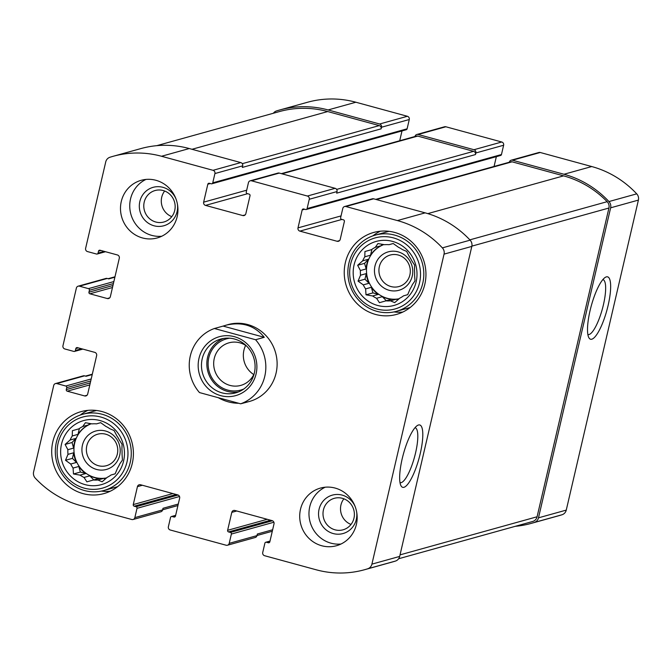 <?xml version="1.0" encoding="UTF-8"?>
<svg xmlns="http://www.w3.org/2000/svg" width="672" height="672" viewBox="0 0 672 672"><rect width="100%" height="100%" fill="white"/><g stroke="black" fill="none" stroke-linecap="round" stroke-linejoin="round"><path stroke-width="1.01" d="M171.788 216.653A16.338 15.641 74.5 0 1 161.717 197.24A16.338 15.641 74.5 0 1 164.657 191.024M144.211 202.112A16.338 15.641 74.5 0 1 155.089 190.529A16.338 15.641 74.5 0 1 174.544 202.079A16.338 15.641 74.5 0 1 163.842 222.012A16.338 15.641 74.5 0 1 144.211 202.112M351.011 524.437A16.338 15.641 74.5 0 1 340.939 505.033A16.338 15.641 74.5 0 1 343.888 498.809M323.434 509.897A16.338 15.641 74.5 0 1 334.32 498.313A16.338 15.641 74.5 0 1 342.359 498.305A16.338 15.641 74.5 0 1 354.388 514.046A16.338 15.641 74.5 0 1 343.073 529.805A16.338 15.641 74.5 0 1 323.434 509.897M515.264 526.327A98.372 94.172 -105.5 0 0 531.14 523.412A98.372 94.172 -105.5 0 0 534.282 522.472A6.644 6.367 -105.5 0 0 538.49 517.826L610.638 207.816A6.644 6.367 -105.5 0 0 608.958 201.558A98.372 94.172 -105.5 0 0 563.984 174.258L512.459 160.213A2.663 2.545 -105.5 0 0 509.384 162.103L509.359 162.212M531.14 523.412L558.902 515.693A98.372 94.172 -105.5 0 0 562.044 514.752A6.644 6.367 -105.5 0 0 566.261 510.107L638.4 200.096A6.644 6.367 -105.5 0 0 636.72 193.847A98.372 94.172 -105.5 0 0 591.746 166.547L540.229 152.494A2.663 2.545 -105.5 0 0 538.919 152.494L511.157 160.213M608.084 305.558A32.332 8.114 105.3 0 0 605.262 277.385A32.332 8.114 105.3 0 0 591.251 305.928A32.332 8.114 105.3 0 0 588.832 337.638A32.332 8.114 105.3 0 0 608.084 305.558M341.048 215.914L297.998 227.884L302.173 209.941A1.327 1.277 -105.5 0 1 303.71 209L305.575 209.504A1.327 1.277 -105.5 0 0 306.23 209.504L500.581 155.476A1.327 1.277 -105.5 0 0 501.463 154.535L503.63 145.244L475.86 152.964A2.663 2.545 -105.5 0 0 473.978 149.722L418.11 134.492A2.663 2.545 -105.5 0 0 415.027 136.374L415.002 136.492M503.63 145.244A2.663 2.545 -105.5 0 0 501.74 142.002L445.872 126.773A2.663 2.545 -105.5 0 0 444.562 126.773L416.8 134.492M246.7 190.193L203.641 202.163L207.816 184.22A1.327 1.277 -105.5 0 1 209.353 183.28L211.218 183.784A1.327 1.277 -105.5 0 0 211.873 183.784L406.224 129.746A1.327 1.277 -105.5 0 0 407.114 128.806L409.273 119.515L381.511 127.235A2.663 2.545 -105.5 0 0 379.621 124.001L328.104 109.948A98.372 94.172 -105.5 0 0 279.686 109.998A98.372 94.172 -105.5 0 0 276.545 110.93A6.644 6.367 -105.5 0 0 273.378 113.249M409.273 119.515A2.663 2.545 -105.5 0 0 407.383 116.281L355.866 102.228A98.372 94.172 -105.5 0 0 307.448 102.278L279.686 109.998M112.955 285.508L88.956 292.177L89.401 290.254A1.327 1.277 -105.5 0 0 88.46 288.632L79.456 286.18A2.663 2.545 -105.5 0 0 76.381 288.061L62.958 345.727A2.663 2.545 -105.5 0 0 64.848 348.97L73.844 351.422A1.327 1.277 -105.5 0 0 75.39 350.482L75.835 348.558A1.327 1.277 -105.5 0 1 77.372 347.617L94.752 352.355A2.663 2.545 -105.5 0 1 96.642 355.597L87.696 394.036A2.663 2.545 -105.5 0 1 84.613 395.926L67.234 391.188A1.327 1.277 -105.5 0 1 66.293 389.567L66.738 387.643A1.327 1.277 -105.5 0 0 65.797 386.022L56.792 383.569A2.663 2.545 -105.5 0 0 53.718 385.451L33.6 471.904A6.644 6.367 -105.5 0 0 35.28 478.153A98.372 94.172 -105.5 0 0 80.254 505.453L131.771 519.506A2.663 2.545 -105.5 0 0 134.854 517.616L137.012 508.326A1.327 1.277 -105.5 0 0 136.072 506.705L134.207 506.201A1.327 1.277 -105.5 0 1 133.266 504.58L137.441 486.637A2.663 2.545 -105.5 0 1 140.524 484.756L177.769 494.911A2.663 2.545 -105.5 0 1 179.651 498.145L175.476 516.088A1.327 1.277 -105.5 0 1 173.939 517.028L172.074 516.524A1.327 1.277 -105.5 0 0 170.537 517.465L168.37 526.756A2.663 2.545 -105.5 0 0 170.26 529.998L226.128 545.227A2.663 2.545 -105.5 0 0 229.211 543.346L231.37 534.055A1.327 1.277 -105.5 0 0 230.429 532.434L228.564 531.922A1.327 1.277 -105.5 0 1 227.623 530.309L231.798 512.366A2.663 2.545 -105.5 0 1 234.872 510.476L272.118 520.632A2.663 2.545 -105.5 0 1 274.008 523.874L269.833 541.817A1.327 1.277 -105.5 0 1 268.288 542.758L266.431 542.245A1.327 1.277 -105.5 0 0 264.886 543.194L262.727 552.485A2.663 2.545 -105.5 0 0 264.617 555.719L316.134 569.772A98.372 94.172 -105.5 0 0 364.552 569.722A98.372 94.172 -105.5 0 0 367.693 568.789A6.644 6.367 -105.5 0 0 371.91 564.136L444.049 254.134A6.644 6.367 -105.5 0 0 442.369 247.876A98.372 94.172 -105.5 0 0 397.396 220.576L345.87 206.531A2.663 2.545 -105.5 0 0 342.796 208.412L340.628 217.703A1.327 1.277 -105.5 0 0 341.578 219.324L343.434 219.836A1.327 1.277 -105.5 0 1 344.383 221.449L340.208 239.392A2.663 2.545 -105.5 0 1 337.126 241.282L299.88 231.126A2.663 2.545 -105.5 0 1 297.998 227.884M55.49 383.569L83.252 375.85A2.663 2.545 -105.5 0 1 84.563 375.85L86.117 376.27L92.224 374.573M133.081 519.506L160.843 511.787A2.663 2.545 -105.5 0 0 162.616 509.897L134.854 517.616M178.282 504.05L162.994 508.301L162.616 509.897M227.438 545.227L255.2 537.508A2.663 2.545 -105.5 0 0 256.973 535.626L229.211 543.346M272.63 529.771L257.342 534.022L256.973 535.626M364.552 569.722L392.314 562.002A98.372 94.172 -105.5 0 0 395.455 561.07A6.644 6.367 -105.5 0 0 399.672 556.424L371.91 564.136M420.227 453.667A32.332 8.114 105.3 0 0 417.413 425.494A32.332 8.114 105.3 0 0 403.393 454.037A32.332 8.114 105.3 0 0 400.982 485.747A32.332 8.114 105.3 0 0 420.227 453.667M344.568 206.531L372.33 198.811A2.663 2.545 -105.5 0 1 373.64 198.811L425.158 212.856A98.372 94.172 -105.5 0 1 470.131 240.156A6.644 6.367 -105.5 0 1 471.811 246.414L399.672 556.424M494.063 166.463L496.348 156.652M306.23 209.504A1.327 1.277 -105.5 0 0 307.112 208.564L309.271 199.273A2.663 2.545 -105.5 0 0 307.39 196.039L251.521 180.802A2.663 2.545 -105.5 0 0 248.438 182.692L246.28 191.982A1.327 1.277 -105.5 0 0 247.22 193.603L249.085 194.107A1.327 1.277 -105.5 0 1 250.026 195.728L245.851 213.671A2.663 2.545 -105.5 0 1 242.777 215.552L205.531 205.397A2.663 2.545 -105.5 0 1 203.641 202.163M250.211 180.802L277.973 173.082A2.663 2.545 -105.5 0 1 279.283 173.082L335.152 188.32A2.663 2.545 -105.5 0 1 337.042 191.554L336.664 193.158L475.49 154.56A2.663 2.545 -105.5 0 0 473.6 151.326L417.732 136.088A2.663 2.545 -105.5 0 0 416.43 136.097L281.35 173.645M475.86 152.964L475.49 154.56M399.714 140.742L401.999 130.922M211.873 183.784A1.327 1.277 -105.5 0 0 212.755 182.843L214.922 173.552A2.663 2.545 -105.5 0 0 213.032 170.31L161.515 156.265A98.372 94.172 -105.5 0 0 113.098 156.307A98.372 94.172 -105.5 0 0 109.956 157.248A6.644 6.367 -105.5 0 0 105.739 161.893L85.621 248.338A2.663 2.545 -105.5 0 0 87.511 251.58L96.516 254.033A1.327 1.277 -105.5 0 0 98.053 253.092L98.498 251.168A1.327 1.277 -105.5 0 1 100.036 250.228L117.424 254.965A2.663 2.545 -105.5 0 1 119.305 258.208L110.359 296.646A2.663 2.545 -105.5 0 1 107.276 298.536L89.897 293.798A1.327 1.277 -105.5 0 1 88.956 292.177M113.098 156.307L140.86 148.588A98.372 94.172 -105.5 0 1 189.277 148.546L240.803 162.59A2.663 2.545 -105.5 0 1 242.684 165.833L242.315 167.429L381.133 128.839A2.663 2.545 -105.5 0 0 379.252 125.597L327.726 111.552A98.372 94.172 -105.5 0 0 279.308 111.602L156.736 145.673M381.511 127.235L381.133 128.839M78.154 286.18L105.916 278.46A2.663 2.545 -105.5 0 1 107.226 278.46L108.78 278.88L114.887 277.183M177.148 216.737A29.912 28.636 -105.5 0 0 141.196 180.306A29.912 28.636 -105.5 0 0 121.279 201.508A29.912 28.636 -105.5 0 0 157.223 237.938A29.912 28.636 -105.5 0 0 177.148 216.737M356.37 524.53A29.912 28.636 -105.5 0 0 335.143 488.074A29.912 28.636 -105.5 0 0 320.426 488.09A29.912 28.636 -105.5 0 0 300.846 524.58A29.912 28.636 -105.5 0 0 336.445 545.731A29.912 28.636 -105.5 0 0 356.37 524.53M52.828 441.764A42.538 40.723 74.5 0 1 81.161 411.608A42.538 40.723 74.5 0 1 131.788 441.689A42.538 40.723 74.5 0 1 103.95 493.584A42.538 40.723 74.5 0 1 52.828 441.764M345.366 262.601A42.538 40.723 74.5 0 1 373.699 232.453A42.538 40.723 74.5 0 1 424.334 262.525A42.538 40.723 74.5 0 1 396.488 314.42A42.538 40.723 74.5 0 1 345.366 262.601M244.843 402.646L249.505 401.444A39.883 38.178 -105.5 0 0 276.066 373.17A39.883 38.178 -105.5 0 0 228.144 324.593L223.096 326.088L264.272 337.31C254.705 325.458 241.87 321.443 225.775 325.248M398.622 558.751L531.51 521.808A98.372 94.172 -105.5 0 0 532.745 521.455A6.644 6.367 -105.5 0 0 537.088 516.768L608.933 208.026A6.644 6.367 -105.5 0 0 607.16 201.676A98.372 94.172 -105.5 0 0 563.606 175.862L512.089 161.818A2.663 2.545 -105.5 0 0 510.779 161.818L375.698 199.374M400.025 482.622A28.468 7.148 105.3 0 0 400.134 482.656A28.468 7.148 105.3 0 0 415.548 452.987A28.468 7.148 105.3 0 0 415.111 427.72A28.468 7.148 105.3 0 0 415.002 427.694M587.882 334.513A28.468 7.148 105.3 0 0 587.983 334.547A28.468 7.148 105.3 0 0 603.397 304.878A28.468 7.148 105.3 0 0 602.96 279.619A28.468 7.148 105.3 0 0 602.851 279.586M372.826 235.889A42.538 40.723 74.5 0 1 380.335 231.21M402.814 312.06A42.538 40.723 74.5 0 1 393.96 311.926M375.245 235.124A39.547 37.859 74.5 0 1 422.31 263.088A39.547 37.859 74.5 0 1 396.43 311.329A39.547 37.859 74.5 0 1 348.902 263.155A39.547 37.859 74.5 0 1 375.245 235.124L387.458 231.731A39.547 37.859 74.5 0 1 389.054 231.328M410.214 307.465A39.547 37.859 74.5 0 1 408.643 307.936L396.43 311.329M354.06 264.97A33.239 31.819 74.5 0 1 407.072 249.925A33.239 31.819 74.5 0 1 394.153 305.407A33.239 31.819 74.5 0 1 354.06 264.97M350.641 264.046A36.893 35.314 74.5 0 1 409.483 247.338A36.893 35.314 74.5 0 1 395.153 308.927A36.893 35.314 74.5 0 1 350.641 264.046M371.456 249.682L364.93 251.53L371.456 249.682A28.249 27.04 74.5 0 1 375.287 247.338L377.941 243.558L384.552 244.709A28.249 27.04 74.5 0 1 389.038 244.692L393.238 243.524M364.93 251.53L364.812 256.796L370.549 255.2A28.249 27.04 -105.5 0 1 377.202 248.086M362.67 260.845L368.407 259.249L364.568 263.357L357.647 265.28L362.67 260.845A28.249 27.04 74.5 0 1 364.812 256.796M357.647 265.28L360.41 270.53L366.148 268.934A28.249 27.04 -105.5 0 1 366.853 263.978A28.249 27.04 -105.5 0 1 368.407 259.249M360.528 275.201L366.265 273.605L364.963 279.199L358.042 281.123L360.528 275.201A28.249 27.04 74.5 0 1 360.41 270.53M358.042 281.123L363.266 284.869L369.012 283.273A28.249 27.04 -105.5 0 1 366.265 273.605M365.618 288.901L371.356 287.305L372.943 292.891L366.013 294.815L365.618 288.901A28.249 27.04 74.5 0 1 363.266 284.869M366.013 294.815L372.624 295.966L378.361 294.37A28.249 27.04 -105.5 0 1 371.356 287.305M389.038 244.692L393.204 243.499L398.429 247.254A28.249 27.04 74.5 0 1 402.377 249.572L406.619 251.378L409.382 256.628A28.249 27.04 74.5 0 1 411.726 260.66L414.59 265.07L414.473 270.337A28.249 27.04 74.5 0 1 414.59 274.999L414.985 280.913L412.331 284.693A28.249 27.04 74.5 0 1 410.189 288.742L407.702 294.664L403.536 295.848A28.249 27.04 74.5 0 1 399.706 298.2L394.691 302.635L390.449 300.829A28.249 27.04 74.5 0 1 385.955 300.846L379.428 302.686L376.572 298.284A28.249 27.04 74.5 0 1 372.624 295.966M399.076 298.78A28.249 27.04 74.5 0 1 367.231 263.878A28.249 27.04 74.5 0 1 383.838 244.574M375.287 247.338L381.032 245.742A28.249 27.04 -105.5 0 1 383.771 244.558M390.449 300.829L396.186 299.233A28.249 27.04 -105.5 0 0 399.025 298.813M385.955 300.846L391.7 299.25A28.249 27.04 -105.5 0 1 382.309 296.688L386.324 300.737M376.572 298.284L382.309 296.688M374.984 265.994A19.942 19.093 74.5 0 1 406.795 256.956A19.942 19.093 74.5 0 1 399.05 290.254A19.942 19.093 74.5 0 1 374.984 265.994M379.352 266.624A16.338 15.641 74.5 0 1 390.23 255.041A16.338 15.641 74.5 0 1 409.685 266.599A16.338 15.641 74.5 0 1 398.992 286.532A16.338 15.641 74.5 0 1 379.352 266.624M80.279 415.052A42.538 40.723 74.5 0 1 87.797 410.374M110.267 491.224A42.538 40.723 74.5 0 1 101.422 491.089M82.698 414.288A39.547 37.859 74.5 0 1 129.772 442.252A39.547 37.859 74.5 0 1 103.883 490.493A39.547 37.859 74.5 0 1 56.356 442.319A39.547 37.859 74.5 0 1 82.698 414.288L94.92 410.894A39.547 37.859 74.5 0 1 96.508 410.483M117.676 486.62A39.547 37.859 74.5 0 1 116.105 487.099L103.883 490.493M61.513 444.133A33.239 31.819 74.5 0 1 114.526 429.08A33.239 31.819 74.5 0 1 101.615 484.571A33.239 31.819 74.5 0 1 61.513 444.133M58.103 443.201A36.893 35.314 74.5 0 1 116.945 426.502A36.893 35.314 74.5 0 1 102.614 488.09A36.893 35.314 74.5 0 1 58.103 443.201M78.918 428.845L72.391 430.693L78.918 428.845A28.249 27.04 74.5 0 1 82.748 426.502L85.403 422.722L92.005 423.872A28.249 27.04 74.5 0 1 96.499 423.856L100.691 422.688M72.391 430.693L72.265 435.96L78.011 434.364A28.249 27.04 -105.5 0 1 84.655 427.249M70.123 440.009L75.86 438.413L72.03 442.512L65.1 444.444L70.123 440.009A28.249 27.04 74.5 0 1 72.265 435.96M65.1 444.444L67.872 449.694L73.609 448.098A28.249 27.04 -105.5 0 1 74.315 443.142A28.249 27.04 -105.5 0 1 75.86 438.413M67.99 454.364L73.727 452.768L72.425 458.363L65.503 460.286L67.99 454.364A28.249 27.04 74.5 0 1 67.872 449.694M65.503 460.286L70.728 464.033L76.465 462.437A28.249 27.04 -105.5 0 1 73.727 452.768M73.072 468.065L78.817 466.469L80.396 472.055L73.475 473.978L73.072 468.065A28.249 27.04 74.5 0 1 70.728 464.033M73.475 473.978L80.077 475.129L85.814 473.533A28.249 27.04 -105.5 0 1 78.817 466.469M96.499 423.856L100.666 422.663L105.89 426.409A28.249 27.04 74.5 0 1 109.838 428.728L114.072 430.534L116.836 435.792A28.249 27.04 74.5 0 1 119.188 439.824L122.052 444.234L121.926 449.501A28.249 27.04 74.5 0 1 122.044 454.163L122.447 460.076L119.792 463.856A28.249 27.04 74.5 0 1 117.642 467.897L115.164 473.827L110.998 475.012A28.249 27.04 74.5 0 1 107.167 477.364L102.144 481.799L97.91 479.984A28.249 27.04 74.5 0 1 93.416 480.001L86.89 481.849L84.025 477.448A28.249 27.04 74.5 0 1 80.077 475.129M106.529 477.935A28.249 27.04 74.5 0 1 74.684 443.041A28.249 27.04 74.5 0 1 91.291 423.738M82.748 426.502L88.486 424.906A28.249 27.04 -105.5 0 1 91.232 423.721M97.91 479.984L103.648 478.388A28.249 27.04 -105.5 0 0 106.487 477.977M93.416 480.001L99.154 478.405A28.249 27.04 -105.5 0 1 89.771 475.852L93.786 479.9M84.025 477.448L89.771 475.852M82.446 445.15A19.942 19.093 74.5 0 1 114.248 436.12A19.942 19.093 74.5 0 1 106.504 469.417A19.942 19.093 74.5 0 1 82.446 445.15M86.806 445.788A16.338 15.641 74.5 0 1 97.692 434.204A16.338 15.641 74.5 0 1 117.138 445.763A16.338 15.641 74.5 0 1 106.445 465.696A16.338 15.641 74.5 0 1 86.806 445.788M340.964 544.034A29.912 28.636 74.5 0 1 310.103 522.01A29.912 28.636 74.5 0 1 325.164 487.217M356.647 511.921A19.942 19.093 74.5 0 1 338.033 534.215A19.942 19.093 74.5 0 1 318.654 511.728A19.942 19.093 74.5 0 1 342.166 495.113A19.942 19.093 74.5 0 1 355.169 506.629M161.734 236.25A29.912 28.636 74.5 0 1 130.536 198.937A29.912 28.636 74.5 0 1 145.942 179.424M177.416 204.128A19.942 19.093 74.5 0 1 157.592 226.388A19.942 19.093 74.5 0 1 139.843 201.474A19.942 19.093 74.5 0 1 156.694 186.715A19.942 19.093 74.5 0 1 175.946 198.836M103.648 478.388L105.47 478.892M80.396 472.055L85.814 473.533M72.425 458.363L76.465 462.437M72.03 442.512L73.609 448.098M79.313 428.77L78.011 434.364M89.83 423.469L88.486 424.906M396.186 299.233L398.009 299.729M372.943 292.891L378.361 294.37M364.963 279.199L369.012 283.273M364.568 263.357L366.148 268.934M371.851 249.606L370.549 255.2M382.368 244.306L381.032 245.742M240.668 403.805L199.492 392.574A39.883 38.178 74.5 0 1 214.402 328.507L255.578 339.73A39.883 38.178 74.5 0 1 264.776 376.312A39.883 38.178 74.5 0 1 240.668 403.805L247.145 402.1M218.232 397.69C224.918 401.411 231.731 403.267 238.678 403.259M214.402 328.507L223.096 326.088M255.578 339.73L264.272 337.31M220.676 395.632A30.576 29.274 74.5 0 1 206.237 344.677A30.576 29.274 74.5 0 1 255.688 358.159A30.576 29.274 74.5 0 1 220.676 395.632M222.012 392.86A27.913 26.729 74.5 0 1 201.466 365.971A27.913 26.729 74.5 0 1 220.794 339.049A27.913 26.729 74.5 0 1 254.024 358.789A27.913 26.729 74.5 0 1 235.754 392.843A27.913 26.729 74.5 0 1 222.012 392.86M238.392 391.952A27.913 26.729 74.5 0 1 227.38 391.364A27.913 26.729 74.5 0 1 206.909 365.938A27.913 26.729 74.5 0 1 223.524 338.453M243.768 389.021A26.586 25.452 74.5 0 1 227.674 390.088A26.586 25.452 74.5 0 1 208.127 362.83A26.586 25.452 74.5 0 1 229.631 338.192M254.176 373.75A22.092 21.151 74.5 0 1 240.811 385.392A22.092 21.151 74.5 0 1 229.942 385.4A22.092 21.151 74.5 0 1 213.679 364.132A22.092 21.151 74.5 0 1 228.976 342.821A22.092 21.151 74.5 0 1 246.431 345.904M253.781 374.581A22.092 21.151 74.5 0 1 245.666 345.391M562.044 514.752L534.282 522.472M566.261 510.107L538.49 517.826M638.4 200.096L610.638 207.816M636.72 193.847L608.958 201.558M591.746 166.547L563.984 174.258M540.229 152.494L512.459 160.213M501.74 142.002L473.978 149.722M445.872 126.773L418.11 134.492M407.383 116.281L379.621 124.001M355.866 102.228L328.104 109.948M81.572 348.76L75.39 350.482M78.313 347.869L75.835 348.558M87.049 395.245L84.613 395.926M89.821 384.905L67.234 391.188M90.292 382.897L66.293 389.567M90.737 380.974L66.738 387.643M91.207 378.958L65.797 386.022M84.563 375.85L56.792 383.569M179.525 496.507L137.012 508.326M178.097 495.02L136.072 506.705M176.282 494.5L134.207 506.201M172.864 493.576L133.266 504.58M142.388 485.26L137.441 486.637M175.157 516.692L173.939 517.028M175.602 515.542L172.074 516.524M273.882 522.236L231.37 534.055M272.454 520.75L230.429 532.434M270.631 520.229L228.564 531.922M267.212 519.296L227.623 530.309M236.746 510.989L231.798 512.366M269.506 542.422L268.288 542.758M269.959 541.271L266.431 542.245M395.455 561.07L367.693 568.789M471.811 246.414L444.049 254.134M470.131 240.156L442.369 247.876M425.158 212.856L397.396 220.576M373.64 198.811L345.87 206.531M339.553 240.601L337.126 241.282M341.956 219.425L299.88 231.126M304.643 209.252L302.173 209.941M501.463 154.535L307.112 208.564M337.042 191.554L309.271 199.273M335.152 188.32L307.39 196.039M279.283 173.082L251.521 180.802M245.204 214.88L242.777 215.552M247.598 193.704L205.531 205.397M210.294 183.532L207.816 184.22M407.114 128.806L212.755 182.843M242.684 165.833L214.922 173.552M240.803 162.59L213.032 170.31M189.277 148.546L161.515 156.265M104.236 251.37L98.053 253.092M100.976 250.48L98.498 251.168M109.712 297.856L107.276 298.536M112.484 287.515L89.897 293.798M113.4 283.584L89.401 290.254M113.87 281.568L88.46 288.632M107.226 278.46L79.456 286.18M379.252 125.597L242.29 163.674M327.726 111.552L191.999 149.285M473.6 151.326L336.638 189.403M417.732 136.088L282.005 173.83M532.745 521.455L398.63 558.743M537.088 516.768L400.033 554.87M608.933 208.026L471.87 246.137M607.16 201.676L469.846 239.854M563.606 175.862L427.804 213.62M512.089 161.818L376.362 199.55M82.841 349.104L74.5 351.422M175.652 515.348L171.419 516.524M270.001 541.078L265.776 542.254M105.504 251.714L97.163 254.033M114.979 276.797L108.116 278.704M272.286 531.258L256.998 535.508M177.937 505.537L162.641 509.788M92.316 374.186L85.453 376.093"/></g></svg>
